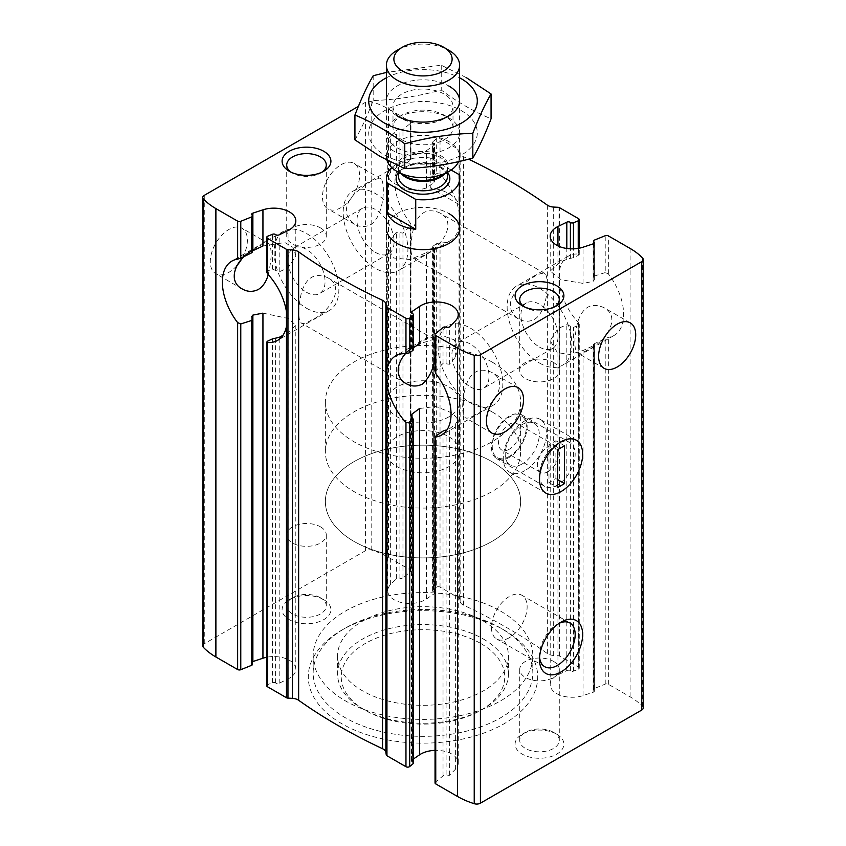 <?xml version="1.0" encoding="UTF-8"?>
<svg xmlns="http://www.w3.org/2000/svg" width="846" height="846" viewBox="0 0 846 846"><rect width="100%" height="100%" fill="white"/><g stroke="black" fill="none" stroke-linecap="round" stroke-linejoin="round"><path stroke-width="0.63" stroke-dasharray="4.23 3.17" d="M311.444 320.042C306.485 323.066 303.132 324.092 301.388 323.119C297.834 319.259 297.824 309.16 301.388 292.843C306.21 277.287 314.955 272.232 327.635 277.668C346.352 287.164 329.009 312.819 311.444 320.042M435.045 350.709L435.045 346.617M327.635 277.668L432.422 338.178C429.303 337.025 422.662 340.24 412.488 347.812M236.817 265.665A26.237 15.154 -60 0 1 228.843 272.359A26.237 15.154 -60 0 1 215.719 273.649A26.237 15.154 -60 0 1 215.719 243.352A26.237 15.154 -60 0 1 241.956 228.209A26.237 15.154 -60 0 1 241.237 259.711M268.235 274.601C272.031 258.009 272.105 247.645 268.468 243.511C265.877 242.358 260.23 244.843 251.548 250.955M423.624 255.281C418.664 258.294 415.312 259.32 413.578 258.347C410.014 254.487 410.014 244.399 413.567 228.071C418.4 212.526 427.145 207.46 439.814 212.906C458.532 222.403 441.189 248.058 423.624 255.281M534.556 319.323C548.991 310.292 549.265 274.887 544.613 273.406C539.801 272.433 531.077 277.467 518.429 288.497C507.632 300.637 507.611 310.757 518.365 318.857C523.663 321.882 529.057 322.04 534.556 319.323M341.023 207.587A26.237 15.154 -60 0 1 327.899 208.888A26.237 15.154 -60 0 1 327.899 178.591A26.237 15.154 -60 0 1 354.136 163.437A26.237 15.154 -60 0 1 358.165 184.47A26.237 15.154 -60 0 1 341.023 207.587M370.601 224.666C385.036 215.635 385.311 180.23 380.647 178.749C375.836 177.776 367.111 182.799 354.474 193.829C343.677 205.969 343.656 216.09 354.411 224.19C359.709 227.214 365.102 227.373 370.601 224.666M202.754 645.889A5.235 3.024 0 0 1 204.288 643.753L365.578 550.64A5.235 3.024 0 0 1 371.775 550.122A73.221 42.279 0 0 1 388.483 557.334L410.236 569.897A2.443 1.406 0 0 1 410.955 570.902A2.443 1.406 0 0 1 410.511 571.706L402.971 577.924A2.2 1.269 0 0 1 399.915 578.23A2.443 1.406 0 0 0 396.393 578.685L390.63 584.501A21.964 12.679 0 0 0 387.743 590.794A21.964 12.679 0 0 0 402.146 602.701A21.964 12.679 0 0 0 426.469 598.989L426.469 252.668L410.024 259.563L393.485 257.977L387.722 247.603L390.63 239.418L396.393 232.259L402.971 233.094L410.511 225.935L410.945 224.814L410.236 222.995A45.769 26.427 -120 0 1 404.43 161.48L352.655 191.365A45.769 26.427 -120 0 0 345.644 228.039A45.769 26.427 -120 0 0 375.539 268.372A45.769 26.427 -120 0 0 398.424 270.635A45.769 26.427 -120 0 0 398.424 217.792A45.769 26.427 -120 0 0 352.655 191.365M399.915 166.482L399.915 129.829A2.2 1.269 0 0 0 402.971 129.523L410.511 123.305L410.511 160.18L410.236 159.513L410.511 160.18L402.971 165.456L396.393 167.815L390.63 172.298L390.63 136.1A21.964 12.679 0 0 0 387.743 142.392A21.964 12.679 0 0 0 402.146 154.3A21.964 12.679 0 0 0 426.469 150.588L433.977 145.48A2.443 1.406 0 0 0 434.558 144.571A2.443 1.406 0 0 0 433.512 143.408A2.2 1.269 0 0 1 432.57 142.371A2.2 1.269 0 0 1 432.962 141.642L436.303 138.892A2.443 1.406 0 0 1 440.036 138.702L459.05 149.679A2.443 1.406 0 0 1 459.748 150.556L460.139 153.073A9.158 5.288 0 0 0 463.481 156.711A579.679 334.678 0 0 1 468.652 159.175M390.63 172.298L387.722 176.677L391.772 182.144L402.21 187.685L415.259 190.794L426.469 188.024L433.977 182.461L434.537 181.245L433.512 179.225L433.512 143.408M399.915 129.829A2.443 1.406 0 0 0 396.393 130.284L390.63 136.1M252.478 664.311A2.2 1.269 0 0 0 252.076 663.581L252.076 318.033M252.446 252.087L252.076 215.18M252.478 661.709A2.443 1.406 0 0 0 251.632 662.767A2.443 1.406 0 0 0 252.076 663.581M252.869 250.68L251.685 251.59M266.733 685.746A2.443 1.406 0 0 1 267.77 684.594L272.539 682.669A2.2 1.269 0 0 1 275.606 682.976A2.443 1.406 0 0 0 279.18 683.251L288.042 678.915A21.964 12.679 0 0 0 295.804 669.239A21.964 12.679 0 0 0 266.733 657.236M262.947 313.136L288.56 318.551L295.804 325.393L288.042 332.594L282.945 335.344M266.786 272.179L267.77 270.815L272.539 269.197L279.18 271.83L288.042 267.939L295.804 255.788L292.949 247.381L284.838 242.527L262.947 246.017M643.246 707.933A5.235 3.024 0 0 0 642.611 706.484A73.221 42.279 0 0 0 630.111 696.84L608.348 684.277A2.443 1.406 0 0 0 605.218 684.118L594.452 688.475A2.2 1.269 0 0 0 593.522 689.511A2.2 1.269 0 0 0 593.924 690.241A2.443 1.406 0 0 1 594.368 691.055A2.443 1.406 0 0 1 593.131 692.271L583.053 695.592A21.964 12.679 0 0 1 550.196 684.583A21.964 12.679 0 0 1 557.958 674.907L566.82 670.571A2.443 1.406 0 0 1 570.394 670.846A2.2 1.269 0 0 0 573.461 671.153L578.23 669.228A2.443 1.406 0 0 0 579.267 668.076A2.443 1.406 0 0 0 578.558 667.082L559.544 656.094A2.443 1.406 0 0 0 558.032 655.692L553.665 655.47A9.158 5.288 0 0 1 547.362 653.546A579.679 334.678 0 0 0 463.481 605.112A9.158 5.288 0 0 1 460.139 601.474L459.748 598.957A2.443 1.406 0 0 0 459.05 598.08L440.036 587.103A2.443 1.406 0 0 0 436.303 587.293L436.303 243.775L440.036 242.813A45.769 26.427 -120 0 0 450.199 240.74A45.769 26.427 -120 0 0 459.05 226.76L459.05 212.103A45.769 26.427 -120 0 0 440.036 174.096L436.303 173.504L436.303 138.892M436.303 243.775L432.962 246.218L433.512 247.106L432.962 246.218L432.962 590.043A2.2 1.269 0 0 0 432.57 590.772A2.2 1.269 0 0 0 433.512 591.809L433.977 247.994L426.469 252.668M436.303 587.293L432.962 590.043M433.512 179.225L432.962 176.571L432.592 177.501L432.57 142.371M426.469 598.989L433.977 593.881A2.443 1.406 0 0 0 434.558 592.972A2.443 1.406 0 0 0 433.512 591.809M433.512 247.106L433.977 593.881M410.511 123.305A2.443 1.406 0 0 0 410.955 122.501A2.443 1.406 0 0 0 410.236 121.496L388.483 108.944A73.221 42.279 0 0 0 371.775 101.721A5.235 3.024 0 0 0 365.578 102.239L358.387 106.385M593.924 690.241L593.924 344.682L593.131 345.845L583.053 350.508L569.855 354.453L557.44 352.645L550.196 340.737L557.958 328.586L566.82 324.695L573.461 327.328L578.23 325.71L579.214 324.335L578.558 322.791A45.769 26.427 -120 0 1 559.544 284.774L559.544 207.704M579.214 254.509L578.558 254.064L578.23 255.45L573.461 257.681L566.82 259.162L557.958 263.931L550.196 271.132L561.162 279.73L583.053 283.389L593.131 281.411L594.315 279.867L593.924 243.458M593.554 344.428L594.326 344.925M593.924 344.682L594.452 343.645L608.348 337.374A45.769 26.427 -120 0 0 614.154 335.407A45.769 26.427 -120 0 0 608.348 273.882L605.218 272.592L605.218 235.717M605.218 272.592L594.452 276.008L593.554 277.287L593.924 278.493M435.045 782.92A2.443 1.406 0 0 1 435.489 782.116L443.029 775.898A2.2 1.269 0 0 1 446.085 775.592A2.443 1.406 0 0 0 449.607 775.137L455.37 769.321A21.964 12.679 0 0 0 458.257 763.029A21.964 12.679 0 0 0 435.045 750.37M419.531 408.502L435.976 406.44L452.515 413.208L458.278 419.838L455.37 424.227L449.607 428.711L446.085 430.032L446.085 775.592M435.055 371.711L443.029 363.431L449.607 364.266L455.37 357.107L458.278 348.922L454.228 339.87L443.79 336.074L419.531 343.857M578.558 218.68L578.558 254.064A45.769 26.427 -120 0 0 568.396 256.137A45.769 26.427 -120 0 0 559.544 270.128M413.43 763.05A2.2 1.269 0 0 0 412.488 762.013L412.488 417.3M413.038 350.307L412.488 349.419L412.488 313.612M413.43 758.989L412.023 759.941A2.443 1.406 0 0 0 411.442 760.85A2.443 1.406 0 0 0 412.488 762.013M413.43 347.653L412.023 348.531L412.023 313.369M475.399 414.709C470.439 417.723 467.087 418.749 465.353 417.776C461.789 413.916 461.789 403.828 465.342 387.5C470.175 371.954 478.921 366.889 491.589 372.335C510.307 381.832 492.964 407.486 475.399 414.709M587.589 349.937C582.619 352.962 579.277 353.977 577.532 353.015C573.969 349.144 573.969 339.056 577.532 322.738C582.355 307.183 591.1 302.128 603.769 307.563C622.487 317.06 605.144 342.715 587.589 349.937M323.764 599.687L323.764 599.687A24.407 14.096 180 0 1 323.764 619.621A24.407 14.096 180 0 1 289.247 619.621A24.407 14.096 180 0 1 289.247 599.687A24.407 14.096 180 0 1 323.764 599.687L320.486 597.794A19.786 11.421 180 0 1 320.497 597.794A19.786 11.421 180 0 1 326.281 605.873A19.786 11.421 180 0 1 306.506 617.294A19.786 11.421 180 0 1 286.72 605.873A19.786 11.421 180 0 1 292.515 597.794A19.786 11.421 180 0 1 320.486 597.794L323.764 599.687M556.753 734.201L556.753 734.201A24.407 14.096 180 0 1 556.753 754.135A24.407 14.096 180 0 1 522.236 754.135A24.407 14.096 180 0 1 522.236 734.201A24.407 14.096 180 0 1 556.753 734.201L553.485 732.319A19.786 11.421 180 0 1 559.28 740.398A19.786 11.421 180 0 1 539.494 751.819A19.786 11.421 180 0 1 519.719 740.398A19.786 11.421 180 0 1 525.503 732.319A19.786 11.421 180 0 1 553.485 732.319L556.753 734.201M504.121 630.08L504.121 630.08A114.718 66.231 180 0 1 504.121 723.742A114.718 66.231 180 0 1 341.879 723.742A114.718 66.231 180 0 1 341.879 630.08A114.718 66.231 180 0 1 504.121 630.08L500.663 628.081A109.832 63.408 180 0 1 532.832 672.93A109.832 63.408 180 0 1 423 736.337A109.832 63.408 180 0 1 313.168 672.93A109.832 63.408 180 0 1 345.337 628.081A109.832 63.408 180 0 1 500.663 628.081L504.121 630.08M386.389 401.892A36.611 21.139 180 0 1 408.988 382.36A36.611 21.139 180 0 1 448.888 386.95A36.611 21.139 180 0 1 459.611 401.892A36.611 21.139 180 0 1 423 423.032A36.611 21.139 180 0 1 386.389 401.892L386.389 228.515A36.611 21.139 180 0 1 408.988 208.983A36.611 21.139 180 0 1 448.888 213.562M410.236 121.496L410.236 159.513A45.769 26.427 -120 0 0 404.43 161.48M432.962 141.642L432.962 176.571L436.303 173.504M492.034 362.035A97.628 56.365 180 0 1 520.628 401.892A97.628 56.365 180 0 1 423 458.257A97.628 56.365 180 0 1 325.372 401.892A97.628 56.365 180 0 1 385.639 349.821A97.628 56.365 180 0 1 492.034 362.035M492.034 461.683A97.628 56.365 180 0 1 520.628 501.541A97.628 56.365 180 0 1 423 557.905A97.628 56.365 180 0 1 325.372 501.541A97.628 56.365 180 0 1 385.639 449.459A97.628 56.365 180 0 1 492.034 461.683A97.628 56.365 180 0 1 520.628 501.541A97.628 56.365 180 0 1 423 557.905A97.628 56.365 180 0 1 325.372 501.541A97.628 56.365 180 0 1 385.639 449.459A97.628 56.365 180 0 1 492.034 461.683M500.663 611.15A109.832 63.408 180 0 1 532.832 655.988A109.832 63.408 180 0 1 423 719.396A109.832 63.408 180 0 1 313.168 655.988A109.832 63.408 180 0 1 380.964 597.403A109.832 63.408 180 0 1 500.663 611.15M483.404 621.112A85.425 49.322 180 0 1 508.425 655.988A85.425 49.322 180 0 1 423 705.31A85.425 49.322 180 0 1 337.575 655.988A85.425 49.322 180 0 1 390.313 610.421A85.425 49.322 180 0 1 483.404 621.112M483.404 639.047A85.425 49.322 180 0 1 508.425 673.924A85.425 49.322 180 0 1 483.404 708.8A85.425 49.322 180 0 1 362.596 708.8A85.425 49.322 180 0 1 337.575 673.924A85.425 49.322 180 0 1 390.313 628.356A85.425 49.322 180 0 1 483.404 639.047M480.814 643.531A81.766 47.207 180 0 1 480.814 710.291A81.766 47.207 180 0 1 365.186 710.291A81.766 47.207 180 0 1 365.186 643.531A81.766 47.207 180 0 1 480.814 643.531M557.334 485.096A25.221 14.562 -60 0 1 544.718 486.344A25.221 14.562 -60 0 1 539.494 474.796A25.221 14.562 -60 0 1 557.334 443.907A25.221 14.562 -60 0 1 569.95 442.659A25.221 14.562 -60 0 1 573.81 462.868A25.221 14.562 -60 0 1 557.334 485.096M509.292 457.358A25.221 14.562 -60 0 1 496.687 458.617A25.221 14.562 -60 0 1 496.687 429.482A25.221 14.562 -60 0 1 521.908 414.921A25.221 14.562 -60 0 1 525.778 435.13A25.221 14.562 -60 0 1 509.292 457.358M539.589 657.162A25.221 14.562 -60 0 1 539.494 655.153A25.221 14.562 -60 0 1 557.334 624.263A25.221 14.562 -60 0 1 559.111 623.333M509.292 637.715A25.221 14.562 -60 0 1 496.687 638.973A25.221 14.562 -60 0 1 496.687 609.839A25.221 14.562 -60 0 1 521.908 595.277A25.221 14.562 -60 0 1 525.778 615.486A25.221 14.562 -60 0 1 509.292 637.715M553.485 661.361A19.786 11.421 180 0 1 559.28 669.44A19.786 11.421 180 0 1 539.494 680.861A19.786 11.421 180 0 1 519.719 669.44A19.786 11.421 180 0 1 531.923 658.886A19.786 11.421 180 0 1 553.485 661.361M320.486 526.846A19.786 11.421 180 0 1 326.281 534.915A19.786 11.421 180 0 1 306.506 546.336A19.786 11.421 180 0 1 286.72 534.915A19.786 11.421 180 0 1 298.934 524.361A19.786 11.421 180 0 1 320.486 526.846M554.944 306.675A19.786 11.421 180 0 1 553.485 307.627A19.786 11.421 180 0 1 525.503 307.627A19.786 11.421 180 0 1 524.044 306.675M553.485 362.426A19.786 11.421 180 0 1 559.28 370.506A19.786 11.421 180 0 1 539.494 381.927A19.786 11.421 180 0 1 519.719 370.506A19.786 11.421 180 0 1 531.923 359.952A19.786 11.421 180 0 1 553.485 362.426M321.956 172.161A19.786 11.421 180 0 1 320.497 173.102A19.786 11.421 180 0 1 292.515 173.102A19.786 11.421 180 0 1 291.056 172.161M320.486 227.912A19.786 11.421 180 0 1 326.281 235.981A19.786 11.421 180 0 1 306.506 247.402A19.786 11.421 180 0 1 286.72 235.981A19.786 11.421 180 0 1 298.934 225.438A19.786 11.421 180 0 1 320.486 227.912M539.494 363.029A45.769 26.427 -120 0 0 562.379 365.292A45.769 26.427 -120 0 0 562.379 312.449A45.769 26.427 -120 0 0 516.61 286.033A45.769 26.427 -120 0 0 509.599 322.707A45.769 26.427 -120 0 0 539.494 363.029M539.494 347.082A26.237 15.154 -120 0 0 552.618 348.383A26.237 15.154 -120 0 0 552.618 318.085A26.237 15.154 -120 0 0 526.381 302.942A26.237 15.154 -120 0 0 522.352 323.965A26.237 15.154 -120 0 0 539.494 347.082M470.461 386.939A26.237 15.154 -120 0 0 483.584 388.24A26.237 15.154 -120 0 0 483.584 357.943A26.237 15.154 -120 0 0 457.348 342.799A26.237 15.154 -120 0 0 453.319 363.822A26.237 15.154 -120 0 0 470.461 386.939M470.461 402.886A45.769 26.427 -120 0 0 493.345 405.149A45.769 26.427 -120 0 0 493.345 352.306A45.769 26.427 -120 0 0 447.576 325.89A45.769 26.427 -120 0 0 440.565 362.564A45.769 26.427 -120 0 0 470.461 402.886M375.539 252.425A26.237 15.154 -120 0 0 388.652 253.726A26.237 15.154 -120 0 0 388.652 223.429A26.237 15.154 -120 0 0 362.416 208.275A26.237 15.154 -120 0 0 358.397 229.308A26.237 15.154 -120 0 0 375.539 252.425M306.506 292.282A26.237 15.154 -120 0 0 319.619 293.583A26.237 15.154 -120 0 0 319.619 263.286A26.237 15.154 -120 0 0 293.382 248.132A26.237 15.154 -120 0 0 289.364 269.165A26.237 15.154 -120 0 0 306.506 292.282M306.506 308.23A45.769 26.427 -120 0 0 329.39 310.493A45.769 26.427 -120 0 0 329.39 257.649A45.769 26.427 -120 0 0 283.622 231.222A45.769 26.427 -120 0 0 276.61 267.896A45.769 26.427 -120 0 0 306.506 308.23M524.858 470.662A30.509 17.618 -60 0 1 509.599 472.174A30.509 17.618 -60 0 1 509.599 436.938A30.509 17.618 -60 0 1 540.108 419.33A30.509 17.618 -60 0 1 544.782 443.78A30.509 17.618 -60 0 1 524.858 470.662M522.236 463.915A24.1 13.917 -60 0 1 510.191 465.11A24.1 13.917 -60 0 1 510.191 437.287A24.1 13.917 -60 0 1 534.291 423.37A24.1 13.917 -60 0 1 537.982 442.68A24.1 13.917 -60 0 1 522.236 463.915M509.292 456.449A24.1 13.917 -60 0 1 497.247 457.644A24.1 13.917 -60 0 1 497.247 429.81A24.1 13.917 -60 0 1 521.348 415.894A24.1 13.917 -60 0 1 525.038 435.204A24.1 13.917 -60 0 1 509.292 456.449M509.292 449.226A15.26 8.809 -60 0 1 501.667 449.977A15.26 8.809 -60 0 1 501.667 432.359A15.26 8.809 -60 0 1 516.917 423.56A15.26 8.809 -60 0 1 519.264 435.775A15.26 8.809 -60 0 1 509.292 449.226M548.123 471.645A15.26 8.809 -60 0 1 540.499 472.396A15.26 8.809 -60 0 1 540.499 454.778A15.26 8.809 -60 0 1 555.759 445.979A15.26 8.809 -60 0 1 558.096 458.204A15.26 8.809 -60 0 1 548.123 471.645M564.525 445.736L555.896 440.755L555.896 478.614L557.62 479.619M557.62 449.723L548.991 444.742L555.896 440.755M548.991 444.742L548.991 482.601L555.896 478.614M548.991 482.601L557.62 487.582M451.172 170.046L430.265 157.969L430.265 187.865A36.611 21.139 0 0 1 448.888 193.639A36.611 21.139 0 0 1 458.881 204.383L430.265 187.865M391.814 167.614A36.611 21.139 180 0 1 430.265 157.969M448.888 436.769A36.611 21.139 180 0 1 459.611 451.711A36.611 21.139 180 0 1 423 472.851A36.611 21.139 180 0 1 386.389 451.711A36.611 21.139 180 0 1 408.988 432.19A36.611 21.139 180 0 1 448.888 436.769M458.881 174.498L458.881 204.383M492.034 411.854A97.628 56.365 180 0 1 520.628 451.711A97.628 56.365 180 0 1 423 508.076A97.628 56.365 180 0 1 325.372 451.711A97.628 56.365 180 0 1 385.639 399.64A97.628 56.365 180 0 1 492.034 411.854M397.112 50.284A36.611 21.139 180 0 1 448.888 50.284M386.939 160.211A36.611 21.139 180 0 1 386.389 156.542A36.611 21.139 180 0 1 408.988 137.02A36.611 21.139 180 0 1 448.888 141.599A36.611 21.139 180 0 1 459.611 156.542A36.611 21.139 180 0 1 458.543 161.618M397.112 115.913L401.787 118.609A30.001 17.322 0 0 0 444.213 118.609A30.001 17.322 0 0 0 453.001 106.363A30.001 17.322 0 0 0 423 89.042A30.001 17.322 0 0 0 392.999 106.363A30.001 17.322 0 0 0 401.787 118.609L397.112 115.913A36.611 21.139 180 0 1 397.112 86.017A36.611 21.139 180 0 1 448.888 86.017M386.389 77.811A54.303 31.355 180 0 1 459.611 77.811M466.146 77.525L441.231 65.205L386.389 72.439M384.602 155.019A54.303 31.355 0 0 0 475.452 140.965A54.303 31.355 0 0 0 408.946 102.567A54.303 31.355 0 0 0 384.602 155.019M354.939 139.844C361.02 129.47 367.101 116.367 373.181 100.558C395.865 99.765 418.548 96.254 441.231 90.025C457.633 102.207 474.236 111.799 491.061 118.789M397.112 147.796A36.611 21.139 0 0 0 448.888 147.796A36.611 21.139 0 0 0 448.888 117.901A36.611 21.139 0 0 0 397.112 117.901A36.611 21.139 0 0 0 397.112 147.796M401.787 139.706A30.001 17.322 0 0 0 434.484 143.46A30.001 17.322 0 0 0 453.001 127.46A30.001 17.322 0 0 0 444.213 115.204A30.001 17.322 0 0 0 401.787 115.204A30.001 17.322 0 0 0 392.999 127.46A30.001 17.322 0 0 0 401.787 139.706M373.181 75.738L373.181 100.558M441.231 65.205L441.231 90.025M390.63 584.501L390.63 239.418M426.469 188.024L426.469 150.588M399.915 578.23L399.915 232.682M396.393 578.685L396.393 232.259M396.393 167.815L396.393 130.284M402.971 577.924L402.971 233.094M402.971 165.456L402.971 129.523M288.042 678.915L288.042 332.594M288.042 267.939L288.042 230.514M440.036 587.103L440.036 242.813M459.05 598.08L459.05 226.76M440.036 174.096L440.036 138.702M433.977 182.461L433.977 145.48M410.236 569.897L410.236 222.995M410.511 571.706L410.511 225.935M279.18 683.251L279.18 337.364M275.606 682.976L275.606 338.273M279.18 271.83L279.18 234.85M275.606 270.392L275.606 234.575M272.539 682.669L272.539 338.844M272.539 269.197L272.539 234.268M267.77 684.594L267.77 341.075M267.77 270.815L267.77 236.193M459.05 212.103L459.05 149.679M459.748 598.957L459.748 150.556M557.958 674.907L557.958 328.586M583.053 695.592L583.053 350.508M583.053 283.389L583.053 247.201M557.958 263.931L557.958 245.858M593.131 692.271L593.131 345.845M593.131 281.411L593.131 243.87M594.452 688.475L594.452 343.645M594.452 276.008L594.452 240.074M455.37 769.321L455.37 424.227M455.37 357.107L455.37 320.92M449.607 775.137L449.607 428.711M449.607 364.266L449.607 326.736M446.085 363.843L446.085 327.19M443.029 775.898L443.029 431.069M443.029 363.431L443.029 327.497M412.023 759.941L412.023 416.803M435.489 782.116L435.489 436.346M435.489 370.59L435.489 333.715M578.558 667.082L578.558 322.791M578.23 669.228L578.23 325.71M578.23 255.45L578.23 248.375M573.461 257.681L573.461 248.84M573.461 671.153L573.461 327.328M570.394 670.846L570.394 326.133M570.394 258.252L570.394 248.819M566.82 670.571L566.82 324.695M566.82 259.162L566.82 248.481M605.218 684.118L605.218 338.347M608.348 684.277L608.348 337.374M608.348 273.882L608.348 235.875M559.544 656.094L559.544 284.774M558.032 655.692L558.032 207.291M630.111 696.84L630.111 248.438M388.483 557.334L388.483 108.944M204.288 643.753L204.288 195.352M365.578 550.64L365.578 102.239M371.775 550.122L371.775 101.721M642.611 706.484L642.611 258.083M553.665 655.47L553.665 207.069M547.362 653.546L547.362 205.144M463.481 605.112L463.481 156.711M460.139 601.474L460.139 153.073M398.529 172.309A26.85 15.503 180 0 1 441.982 167.73A26.85 15.503 180 0 1 447.471 172.309M401.543 174.043A24.407 14.096 180 0 1 398.593 167.339C398.339 170.183 400.56 173.134 405.234 176.18A25.126 14.509 180 0 1 405.234 155.675A25.126 14.509 180 0 1 440.766 155.675A25.126 14.509 180 0 1 440.766 176.18C445.44 173.134 447.661 170.183 447.407 167.339A24.407 14.096 180 0 1 444.457 174.043M398.593 172.351L398.593 167.339A24.407 14.096 180 0 1 413.662 154.321A24.407 14.096 180 0 1 440.258 157.367A24.407 14.096 180 0 1 447.407 167.339L447.407 172.351M440.258 166.736A24.407 14.096 180 0 1 447.407 176.698C448.644 175.45 446.434 172.499 440.766 167.846L430.001 164.198C422.503 163.066 415.545 163.68 409.104 166.028L403.309 169.105C399.989 171.791 398.413 174.318 398.593 176.698A24.407 14.096 180 0 1 413.662 163.68A24.407 14.096 180 0 1 440.258 166.736M406.186 383.619L301.388 323.119M268.468 243.511L241.956 228.209M242.231 288.962L215.719 273.649M544.613 273.406L439.814 212.906M518.365 318.857L413.578 258.347M380.647 178.749L354.136 163.437M354.411 224.19L327.899 208.888M387.743 590.794L387.743 247.603M387.743 176.677L387.743 142.392M251.632 662.767L251.632 316.647M251.632 251.59L251.632 214.376M295.804 669.239L295.804 325.393M295.804 255.788L295.804 220.838M432.57 590.772L432.57 246.746M434.558 592.972L434.558 247.392M434.558 181.245L434.558 144.571M410.955 570.902L410.955 224.814M410.955 159.683L410.955 122.501M550.196 684.583L550.196 340.737M550.196 271.132L550.196 236.182M594.368 691.055L594.368 344.925M594.368 279.867L594.368 242.654M593.522 689.511L593.522 344.428M593.522 277.287L593.522 243.711M458.257 763.029L458.257 419.838M458.257 348.922L458.257 314.627M411.442 760.85L411.442 415.28M411.442 349.123L411.442 312.449M579.267 668.076L579.267 324.335M579.267 254.509L579.267 248.185M518.101 387.637L491.589 372.335M491.864 433.078L465.353 417.776M630.281 322.865L603.769 307.563M604.044 368.317L577.532 353.015M459.611 451.711L459.611 401.892M325.372 401.892L325.372 451.711M520.628 401.892L520.628 451.711M313.168 655.988L313.168 672.93M532.832 655.988L532.832 672.93M337.575 655.988L337.575 673.924M508.425 655.988L508.425 673.924M480.814 710.291L483.404 708.8M365.186 710.291L362.596 708.8M345.337 628.081L341.879 630.08M539.494 474.796L539.494 479.111M557.334 443.907L561.067 441.749M569.95 442.659L521.908 414.921M544.718 486.344L496.687 458.617M539.494 655.153L539.494 659.468M557.334 624.263L561.067 622.106M569.95 623.016L521.908 595.277M544.718 666.701L496.687 638.973M519.719 669.44L519.719 740.398M559.28 669.44L559.28 740.398M525.503 732.319L522.236 734.201M286.72 534.915L286.72 605.873M326.281 534.915L326.281 605.873M292.515 597.794L289.247 599.687M553.485 307.627L556.753 305.734M525.503 307.627L522.236 305.734M519.719 299.547L519.719 370.506M559.28 299.547L559.28 370.506M320.497 173.102L323.764 171.22M292.515 173.102L289.247 171.22M286.72 165.023L286.72 235.981M326.281 165.023L326.281 235.981M568.396 256.137L516.61 286.033M614.154 335.407L562.379 365.292M526.381 302.942L457.348 342.799M552.618 348.383L483.584 388.24M447.576 325.89L395.801 355.785M493.345 405.149L441.57 435.045M450.199 240.74L398.424 270.635M362.416 208.275L293.382 248.132M388.652 253.726L319.619 293.583M283.622 231.222L231.846 261.118M329.39 310.493L277.604 340.388M576.327 440.237L540.108 419.33M545.818 493.081L509.599 472.174M534.291 423.37L521.348 415.894M510.191 465.11L497.247 457.644M555.759 445.979L516.917 423.56M540.499 472.396L501.667 449.977M386.389 228.515L386.389 451.711M386.389 100.97L386.389 156.542M459.611 100.97L459.611 156.542M401.787 115.204L397.112 117.901M444.213 115.204L448.888 117.901M453.001 127.46L453.001 106.363M392.999 127.46L392.999 106.363M444.213 118.609L448.888 115.913"/><path stroke-width="1.27" d="M412.488 347.812C397.609 357.086 392.481 376.703 406.186 383.619C411.484 386.643 416.877 386.802 422.376 384.095C431.1 376.015 435.32 364.89 435.045 350.709M435.045 346.617C434.897 341.921 434.019 339.098 432.422 338.178M241.237 259.711A26.237 15.154 -60 0 1 236.817 265.665M251.548 250.955C235.262 259.881 227.109 281.295 242.231 288.962C247.518 291.986 252.922 292.145 258.411 289.427C263.191 286.276 266.469 281.337 268.235 274.601M252.478 661.709A2.443 1.406 0 0 1 252.869 661.551L252.869 315.114L251.674 316.647L252.446 319.238L251.548 320.518L240.782 323.933L237.652 322.633A45.769 26.427 -120 0 1 231.846 261.118A45.769 26.427 -120 0 1 237.652 259.151L240.782 258.178L240.782 221.303L251.548 216.946A2.2 1.269 0 0 0 252.478 215.91A2.2 1.269 0 0 0 252.076 215.18A2.443 1.406 0 0 1 251.632 214.376A2.443 1.406 0 0 1 252.869 213.15L262.947 209.829A21.964 12.679 0 0 1 295.804 220.838A21.964 12.679 0 0 1 288.042 230.514L279.18 234.85A2.443 1.406 0 0 1 275.606 234.575A2.2 1.269 0 0 0 272.539 234.268L267.77 236.193A2.443 1.406 0 0 0 266.733 237.345A2.443 1.406 0 0 0 267.442 238.339L286.456 249.327A2.443 1.406 0 0 0 287.968 249.729L292.335 249.951A9.158 5.288 0 0 1 298.638 251.875A579.679 334.678 0 0 0 382.519 300.309A9.158 5.288 0 0 1 385.861 303.947L386.252 306.464A2.443 1.406 0 0 0 386.95 307.341L405.964 318.318A2.443 1.406 0 0 0 409.697 318.128L413.038 315.378A2.2 1.269 0 0 0 413.43 314.649A2.2 1.269 0 0 0 412.488 313.612A2.443 1.406 0 0 1 411.442 312.449A2.443 1.406 0 0 1 412.023 311.54L419.531 306.432A21.964 12.679 0 0 1 443.854 302.72A21.964 12.679 0 0 1 458.257 314.627A21.964 12.679 0 0 1 455.37 320.92L449.607 326.736A2.443 1.406 0 0 1 446.085 327.19A2.2 1.269 0 0 0 443.029 327.497L435.489 333.715A2.443 1.406 0 0 0 435.045 334.519A2.443 1.406 0 0 0 435.764 335.524L457.517 348.087A73.221 42.279 0 0 0 474.225 355.299A5.235 3.024 0 0 0 480.422 354.781L641.712 261.668A5.235 3.024 0 0 0 643.246 259.532A5.235 3.024 0 0 0 642.611 258.083A73.221 42.279 0 0 0 630.111 248.438L608.348 235.875A2.443 1.406 0 0 0 605.218 235.717L594.452 240.074A2.2 1.269 0 0 0 593.522 241.11A2.2 1.269 0 0 0 593.924 241.84A2.443 1.406 0 0 1 594.368 242.654A2.443 1.406 0 0 1 593.131 243.87L583.053 247.201A21.964 12.679 0 0 1 550.196 236.182A21.964 12.679 0 0 1 557.958 226.506L566.82 222.17A2.443 1.406 0 0 1 570.394 222.445A2.2 1.269 0 0 0 573.461 222.752L578.23 220.827A2.443 1.406 0 0 0 579.267 219.674A2.443 1.406 0 0 0 578.558 218.68L559.544 207.704A2.443 1.406 0 0 0 558.032 207.291L553.665 207.069A9.158 5.288 0 0 1 547.362 205.144A579.679 334.678 0 0 0 468.652 159.175M358.387 106.385L204.288 195.352A5.235 3.024 0 0 0 202.754 197.488L202.754 645.889A5.235 3.024 0 0 0 203.389 647.338A73.221 42.279 0 0 0 215.889 656.982L237.652 669.546A2.443 1.406 0 0 0 240.782 669.704L251.548 665.347A2.2 1.269 0 0 0 252.478 664.311L252.478 319.238M240.782 258.178L251.548 252.88L252.076 251.833M266.733 657.236A21.964 12.679 0 0 0 262.947 658.22L262.947 313.136L252.869 315.114M266.733 342.017L266.733 685.746A2.443 1.406 0 0 0 267.442 686.74L267.442 342.45A45.769 26.427 -120 0 0 277.604 340.388A45.769 26.427 -120 0 0 286.456 326.397L286.456 311.751A45.769 26.427 -120 0 0 267.442 273.734L267.442 238.339M202.754 197.488A5.235 3.024 0 0 0 203.389 198.937A73.221 42.279 0 0 0 215.889 208.581L237.652 221.144A2.443 1.406 0 0 0 240.782 221.303M282.945 335.344L279.18 337.364L272.539 338.844L267.77 341.075L267.442 342.45L266.786 342.017M266.786 272.179L267.442 273.734M267.442 686.74L286.456 697.717A2.443 1.406 0 0 0 287.968 698.13L292.335 698.352L292.335 249.951M435.045 750.37A21.964 12.679 0 0 0 419.531 754.833L419.531 408.502L412.023 414.054L411.463 415.28L413.038 419.954L413.408 419.024L413.43 763.05A2.2 1.269 0 0 1 413.038 763.779L413.038 419.954L409.697 423.021L405.964 422.429A45.769 26.427 -120 0 1 386.95 384.422L386.95 307.341M435.045 436.843L435.045 782.92A2.443 1.406 0 0 0 435.764 783.925L435.489 436.346L443.029 431.069L446.085 430.032M292.335 698.352A9.158 5.288 0 0 1 298.638 700.277A579.679 334.678 0 0 0 382.519 748.71A9.158 5.288 0 0 1 385.861 752.348L386.252 754.865A2.443 1.406 0 0 0 386.95 755.742L405.964 766.719A2.443 1.406 0 0 0 409.697 766.529L413.038 763.779M386.95 369.765A45.769 26.427 -120 0 1 395.801 355.785A45.769 26.427 -120 0 1 405.964 353.713L409.697 352.75L409.697 318.128M412.488 349.419L413.038 350.307L409.697 352.75M419.531 306.432L419.531 343.857L413.43 347.653M435.045 334.519L435.045 371.711L435.764 373.53A45.769 26.427 -120 0 1 441.57 435.045A45.769 26.427 -120 0 1 435.764 437.012L435.489 436.346M504.977 431.788A26.237 15.154 -60 0 1 491.864 433.078A26.237 15.154 -60 0 1 491.864 402.781A26.237 15.154 -60 0 1 518.101 387.637A26.237 15.154 -60 0 1 522.119 408.66A26.237 15.154 -60 0 1 504.977 431.788M617.157 367.016A26.237 15.154 -60 0 1 604.044 368.317A26.237 15.154 -60 0 1 604.044 338.019A26.237 15.154 -60 0 1 630.281 322.865A26.237 15.154 -60 0 1 634.299 343.899A26.237 15.154 -60 0 1 617.157 367.016M262.947 209.829L262.947 246.017L252.869 250.68L252.869 213.15M252.869 661.551L262.947 658.22M435.764 783.925L457.517 796.477A73.221 42.279 0 0 0 474.225 803.7A5.235 3.024 0 0 0 480.422 803.182L641.712 710.069A5.235 3.024 0 0 0 643.246 707.933L643.246 259.532M413.43 758.989L419.531 754.833M323.764 151.286A24.407 14.096 180 0 1 323.764 171.22A24.407 14.096 180 0 1 289.247 171.22A24.407 14.096 180 0 1 289.247 151.286A24.407 14.096 180 0 1 323.764 151.286M556.753 285.811A24.407 14.096 180 0 1 556.753 305.734A24.407 14.096 180 0 1 522.236 305.734A24.407 14.096 180 0 1 522.236 285.8A24.407 14.096 180 0 1 556.753 285.811M448.888 213.562A36.611 21.139 180 0 1 459.611 228.515A36.611 21.139 180 0 1 423 249.644A36.611 21.139 180 0 1 386.389 228.515L386.389 178.686A36.611 21.139 180 0 1 391.814 167.614M561.067 671.925A30.509 17.618 -60 0 1 539.494 659.468A30.509 17.618 -60 0 1 561.067 622.106A30.509 17.618 -60 0 1 582.64 634.563A30.509 17.618 -60 0 1 561.067 671.925M561.067 491.568A30.509 17.618 -60 0 1 539.494 479.111A30.509 17.618 -60 0 1 561.067 441.749A30.509 17.618 -60 0 1 582.64 454.207A30.509 17.618 -60 0 1 561.067 491.568A30.509 17.618 -60 0 1 545.818 493.081A30.509 17.618 -60 0 1 545.818 457.855A30.509 17.618 -60 0 1 576.327 440.237A30.509 17.618 -60 0 1 581.001 464.687A30.509 17.618 -60 0 1 561.067 491.568M559.111 623.333A25.221 14.562 -60 0 1 569.95 623.016A25.221 14.562 -60 0 1 573.81 643.224A25.221 14.562 -60 0 1 557.334 665.453A25.221 14.562 -60 0 1 544.718 666.701A25.221 14.562 -60 0 1 539.589 657.162M524.044 306.675A19.786 11.421 180 0 1 519.719 299.547A19.786 11.421 180 0 1 531.923 288.994A19.786 11.421 180 0 1 553.485 291.468A19.786 11.421 180 0 1 559.28 299.547A19.786 11.421 180 0 1 554.944 306.675M291.056 172.161A19.786 11.421 180 0 1 286.72 165.023A19.786 11.421 180 0 1 298.934 154.48A19.786 11.421 180 0 1 320.486 156.954A19.786 11.421 180 0 1 326.281 165.023A19.786 11.421 180 0 1 321.956 172.161M557.62 487.582L564.525 483.595L564.525 445.736L557.62 449.723L557.62 487.582M557.62 479.619L564.525 483.595M451.172 170.046L458.881 174.498A36.611 21.139 180 0 1 459.611 178.686A36.611 21.139 180 0 1 415.735 199.402L415.735 229.298A36.611 21.139 0 0 1 387.119 212.78L415.735 229.298M415.735 199.402L387.119 182.884A36.611 21.139 180 0 1 386.389 178.686M387.119 182.884L387.119 212.78M448.888 50.284L443.59 47.228A29.124 16.814 180 0 1 443.59 71.001A29.124 16.814 180 0 1 402.41 71.001A29.124 16.814 180 0 1 402.41 47.228A29.124 16.814 180 0 1 443.59 47.228L448.888 50.284A36.611 21.139 180 0 1 459.611 65.227A36.611 21.139 180 0 1 423 86.366A36.611 21.139 180 0 1 386.389 65.227A36.611 21.139 180 0 1 397.112 50.284L402.41 47.228M458.543 161.618A36.611 21.139 180 0 1 448.888 171.495A36.611 21.139 180 0 1 397.112 171.495A36.611 21.139 180 0 1 386.939 160.211M448.888 86.017A36.611 21.139 180 0 1 448.888 115.913A36.611 21.139 180 0 1 397.112 115.913L397.112 115.913M459.611 77.811A54.303 31.355 180 0 1 461.398 78.794A54.303 31.355 180 0 1 460.816 123.474A54.303 31.355 180 0 1 383.45 122.448A54.303 31.355 180 0 1 386.389 77.811M386.389 72.439L373.181 75.738C367.101 86.112 361.02 99.215 354.939 115.024C371.341 121.782 387.944 131.363 404.769 143.788C427.452 137.56 450.135 134.059 472.819 133.266C478.899 117.446 484.98 104.354 491.061 93.969L466.146 77.525M491.061 93.969L491.061 118.789C484.98 134.609 478.899 147.701 472.819 158.086C450.135 164.314 427.452 167.825 404.769 168.608L379.854 156.299L354.939 139.844L354.939 115.024M472.819 133.266L472.819 158.086M404.769 143.788L404.769 168.608M251.548 665.347L251.548 320.518M251.548 252.88L251.548 216.946M286.456 311.751L286.456 249.327M240.782 669.704L240.782 323.933M237.652 669.546L237.652 322.633M237.652 259.151L237.652 221.144M286.456 697.717L286.456 326.397M287.968 698.13L287.968 249.729M557.958 245.858L557.958 226.506M593.924 243.458L593.924 241.84M405.964 766.719L405.964 422.429M386.95 755.742L386.95 384.422M409.697 766.529L409.697 423.021M405.964 353.713L405.964 318.318M413.038 350.307L413.038 315.378M412.023 416.803L412.023 414.054M412.023 313.369L412.023 311.54M435.764 373.53L435.764 335.524M578.23 248.375L578.23 220.827M573.461 248.84L573.461 222.752M570.394 248.819L570.394 222.445M566.82 248.481L566.82 222.17M386.252 754.865L386.252 306.464M457.517 796.477L457.517 348.087M215.889 656.982L215.889 208.581M641.712 710.069L641.712 261.668M480.422 803.182L480.422 354.781M203.389 647.338L203.389 198.937M474.225 803.7L474.225 355.299M385.861 752.348L385.861 303.947M382.519 748.71L382.519 300.309M298.638 700.277L298.638 251.875M447.471 172.309A26.85 15.503 180 0 1 423 194.189A26.85 15.503 180 0 1 398.529 172.309M448.888 171.495L440.766 176.18A25.126 14.509 180 0 1 405.234 176.18L397.112 171.495M444.457 174.043A24.407 14.096 180 0 1 423 181.425A24.407 14.096 180 0 1 401.543 174.043M447.407 172.351L447.407 176.698A24.407 14.096 180 0 1 423 190.784A24.407 14.096 180 0 1 398.593 176.698L398.593 172.351M252.478 252.087L252.478 215.91M266.733 272.179L266.733 237.345M593.522 243.711L593.522 241.11M413.43 349.779L413.43 314.649M579.267 248.185L579.267 219.674M459.611 178.686L459.611 228.515M386.389 65.227L386.389 100.97M459.611 65.227L459.611 100.97"/></g></svg>
